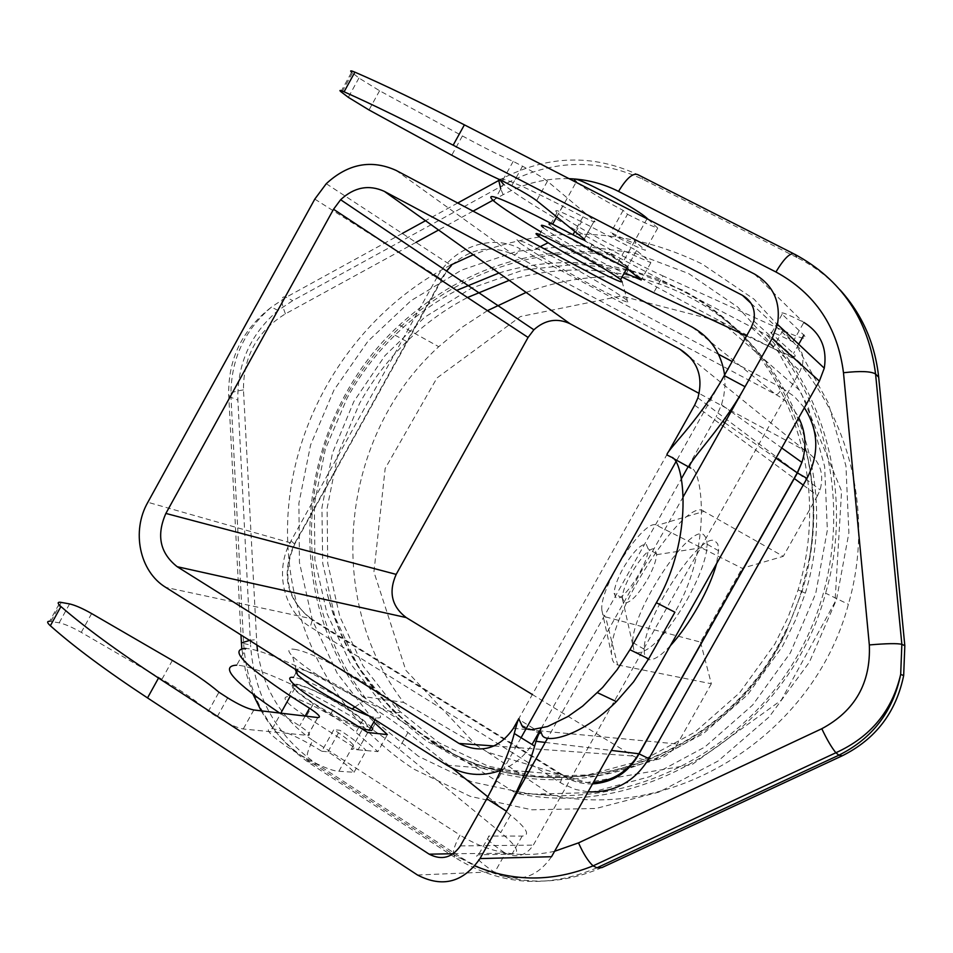 <?xml version="1.0" encoding="UTF-8"?>
<svg xmlns="http://www.w3.org/2000/svg" width="953" height="953" viewBox="0 0 953 953"><rect width="100%" height="100%" fill="white"/><g stroke="black" fill="none" stroke-linecap="round" stroke-linejoin="round"><path stroke-width="0.71" stroke-dasharray="4.76 3.57" d="M793.289 253.534L798.316 258.203L642.858 179.283C597.734 158.222 552.299 159.58 506.567 183.357L292.738 300.636L278.062 310.464C250.532 334.015 237.13 363.903 237.881 400.117L250.556 645.098L241.383 642.941M526.127 292.428C563.187 278.717 601.331 273.928 640.571 278.073L609.503 252.688L771.322 337.433L796.041 359.746C851.958 422.846 873.341 518.42 848.384 604.321C813.731 735.18 674.009 821.677 551.763 795.124L515.966 793.194C643.144 820.974 789.239 730.332 825.62 593.207L848.384 604.321M771.322 337.433C829.563 403.202 851.803 503.196 825.62 593.207M498.919 273.034C581.878 247.482 676.32 269.246 739.087 332.835C801.628 396.46 826.156 498.407 798.149 589.824L787.952 617.58L774.825 644.061L739.599 692.819L694.916 732.142L643.335 759.97L587.775 774.968L531.25 776.612L476.75 765.116L426.956 741.398L384.238 706.935L350.478 663.633L327.07 613.756L314.895 559.709L314.335 504.03L325.307 449.232L347.261 397.77C360.151 374.541 376.054 353.67 394.959 335.17C413.435 317.194 434.008 302.268 456.678 290.403M509.188 280.361C591.229 255.082 684.659 276.608 746.771 339.423C808.656 402.285 832.946 502.958 805.321 593.195L795.267 620.57L782.306 646.682L747.557 694.785L703.445 733.56L652.507 761.006L597.626 775.79L541.78 777.41L487.9 766.069L438.678 742.649L396.412 708.615L362.998 665.861L339.804 616.603L327.725 563.235L327.129 508.247L337.934 454.128L359.626 403.274C372.373 380.354 388.074 359.769 406.74 341.531C424.931 323.865 445.17 309.189 467.482 297.515M433.27 742.053C541.447 814.803 710.426 772.371 778.887 645.479L786.451 631.089L801.997 591.634C816.84 541.876 817.614 492.522 804.356 443.574C814.291 480.503 816.054 518.384 809.657 557.219L801.521 591.408L797.542 603.344L789.68 622.809L778.303 645.276C709.628 772.275 540.399 814.767 432.364 741.958C376.864 705.006 341.4 653.913 325.974 588.656C342.067 654.044 377.841 705.172 433.27 742.053M487.424 310.654L462.074 327.26L438.749 346.701C340.757 435.414 323.138 598.579 403.727 702.444L476.286 745.139L405.823 670.281L373.933 571.991L385.167 468.483L436.974 377.984L520.469 316.551L621.285 295.99L721.135 321.769L800.282 390.897L841.57 491.081L835.007 602.082L781.257 700.217L692.057 764.568L586.881 782.508L487.507 752.155L476.286 745.139M609.503 252.688C529.57 246.148 459.584 270.247 399.533 324.997C297.598 417.831 278.812 587.941 362.2 696.381L403.727 702.444M640.571 278.073C695.976 308.82 747.807 336.052 796.041 359.746M798.316 258.203C814.112 266.256 828.05 276.835 840.129 289.95M551.525 226.433C535.789 214.008 609.301 252.664 622.047 263.576L622.118 263.636C637.521 275.917 565.999 238.321 552.097 226.897L551.525 226.433L576.327 181.809L576.887 182.309C586.155 189.683 601.581 199.034 623.143 210.387L627.515 214.294L615.293 236.225L610.849 232.461C631.124 242.801 639.07 245.671 634.686 241.085L645.348 250.294C638.641 247.828 628.623 243.146 615.293 236.225M623.143 210.387L610.849 232.461M646.301 544.366L648.159 548.916C648.838 563.068 623.596 601.891 616.162 598.043L614.113 593.338C614.423 587.06 617.461 578.674 623.202 568.191C632.959 551.906 640.666 543.96 646.301 544.366M647.623 579.126C653.067 569.215 656.081 561.067 656.653 554.682L654.759 549.202C647.695 544.377 621.69 583.748 622.452 598.198L624.56 602.951C630.445 602.975 638.129 595.029 647.623 579.126M703.969 511.392C686.148 494.595 606.751 616.865 611.576 654.461C611.933 660.643 613.958 664.134 617.651 664.908L605.572 616.901L602.963 614.78L601.867 610.265C598.901 587.251 645.241 516.097 656.915 525.448L742.125 568.298L783.259 556.349L703.969 511.392L656.915 525.448M627.515 214.294C640.881 221.156 650.959 225.754 657.737 228.089L648.195 219.381M518.158 719.837L668.839 451.198M500.992 770.286C513.834 765.116 524.186 756.527 532.036 744.496M541.197 728.402L681.335 478.799M688.161 466.66L716.144 416.818L722.815 421.429M724.614 374.994L725.03 385.679L723.732 396.388L721.492 404.775L716.144 416.818M686.946 600.009C698.787 578.59 705.542 560.876 707.209 546.879L706.745 538.814L703.719 534.716C689.686 523.364 631.827 610.79 632.732 642.477L633.781 649.708L637.235 652.888C649.886 652.126 666.457 634.507 686.946 600.009M670.316 645.789C660.786 655.95 653.544 660.548 648.588 659.595C645.479 658.737 644.025 655.295 644.216 649.255C643.585 617.675 701.468 529.999 715.226 541.209L717.68 543.877L718.717 548.749L716.608 563.604M605.572 616.901L700.515 642.108L742.125 568.298M520.255 243.265L531.762 250.913C560.9 269.401 622.631 302.339 627.741 302.053L625.668 299.171L612.779 290.534L566.177 263.54L524.662 242.372L516.919 239.727L520.255 243.265M803.212 485.089L817.531 495.631L820.128 489.842C824.548 472.938 819.568 459.894 805.178 450.709L699.168 393.458M581.521 221.811C560.602 211.149 552.442 208.111 557.029 212.698C564.641 219.607 606.596 243.527 624.358 251.104L650.887 262.671L636.616 250.508L581.521 221.811L574.194 234.962L592.242 244.421C609.896 254.439 621.749 261.837 627.813 266.602L628.789 269.056L626.395 273.344M574.194 234.962C553.324 224.241 545.223 221.108 549.881 225.551C557.588 232.294 599.544 256.166 617.222 263.898L628.789 269.056M657.737 228.089L645.348 250.294M627.741 302.053L622.19 282.005L621.13 281.802M592.242 244.421L589.8 248.816M539.541 234.581L543.389 227.648L544.103 228.22C555.575 237.559 611.826 268.758 624.418 272.772M817.531 495.631L783.259 556.349M700.515 642.108L711.343 683.766L617.651 664.908M711.343 683.766L677.333 744.007C665.682 760.554 650.935 764.544 633.102 755.991L532.358 694.523M746.533 335.933L772.883 348.214C791.919 356.982 798.793 358.757 793.515 353.527L771.37 333.359C768.773 330.405 775.635 333.085 791.943 341.388L792.884 341.913C801.044 347.368 804.237 355.064 802.45 364.999L800.115 370.967L533.323 845.132C526.056 855.675 516.752 858.391 505.412 853.269L494.678 872.364L493.785 871.792C478.787 861.548 473.701 855.889 478.501 854.829L512.023 854.114C520.66 853.233 516.907 846.05 500.754 832.577L398.759 748.939C359.603 716.048 263.183 666.004 236.689 665.17L245.957 648.457C272.165 649.827 368.537 700.026 407.944 732.5L452.341 768.249M792.884 341.913L803.855 322.388L802.914 321.888C786.547 313.644 779.625 311.083 782.139 314.192L803.855 335.122C809.014 340.578 802.021 339.018 782.889 330.417L663.026 275.941L653.675 292.702M340.9 91.691L351.609 72.214L358.947 78.015L379.592 90.749L462.408 135.945C482.659 146.965 499.586 155.446 513.202 161.379L522.53 166.203C534.025 172.267 542.317 177.282 547.427 181.225L594.303 220.774C596.709 223.169 592.921 221.823 582.974 216.76L562.627 206.182C522.363 185.525 501.349 176.674 499.61 179.641M493.928 201.19L503.375 184.143C521.494 200.571 616.567 255.13 663.026 275.941M541.006 231.936L622.047 277.025M513.202 161.379L502.386 180.891M453.366 853.709L505.412 853.269M551.525 856.723C536.527 878.225 517.574 883.443 494.678 872.364M671.341 457.142L691.306 468.364C701.932 469.055 712.88 547.284 674.915 612.195M691.306 468.364L690.556 467.994M521.065 725.019L541.912 734.406L541.53 733.393L519.111 719.586M487.876 796.863L510.558 815.125C526.806 828.443 530.666 835.436 522.161 836.091L489.044 836.067L478.501 854.829M280.801 713.178L279.67 713.035M280.563 713.618L299.683 725.9C308.891 732.059 311.607 735.24 307.855 735.43L243.265 728.985C236.737 727.77 228.005 723.756 217.093 716.966L208.362 711.295L218.94 692.212M172.374 660.405L161.95 679.263C181.63 690.77 197.104 701.444 208.362 711.295M161.95 679.263L81.267 632.363C72.142 627.193 64.78 624.012 59.181 622.821L49.627 621.273L60.11 602.213M504.506 852.709C489.473 842.523 484.315 836.984 489.044 836.067M295.906 672.985L293.464 677.392L294.417 677.523C309.963 679.239 365.559 710.438 373.767 722.052M367.727 732.488L358.042 749.832L306.187 716.632C286.793 703.719 280.754 697.048 288.044 696.643C299.194 696.977 341.508 719.277 355.969 732.404L377.888 751.619L387.383 734.62M332.8 710.283L330.393 714.595L313.358 703.743C293.929 690.877 287.83 684.314 295.049 684.028C306.116 684.528 348.417 706.876 362.962 719.86L371.086 726.865M358.042 749.832L377.888 751.619M601.927 867.599C552.966 888.422 506.222 885.182 461.705 857.903L316.956 764.163C276.465 736.073 254.332 696.381 250.556 645.098M487.507 752.155L551.763 795.124M362.2 696.381L515.966 793.194M321.792 751.25L327.987 751.774C340.471 759.863 349.167 766.7 354.051 772.275L338.887 771.263C320.399 770.989 251.139 726.52 272.332 728.7L273.118 728.759C285.078 731.046 301.303 738.539 321.792 751.25L333.836 729.641C352.646 742.137 358.471 748.653 351.288 749.201L366.178 750.535C361.211 745.091 352.479 738.349 339.947 730.308L333.836 729.641M327.987 751.774L339.947 730.308M369.252 716.084L376.137 717.8C399.784 721.361 321.042 671.829 299.087 669.125L295.204 669.256M330.393 714.595C343.056 721.373 353.623 726.15 362.128 728.926M354.051 772.275L366.178 750.535M297.396 685.088L296.621 685.004C275.905 681.943 345.534 725.9 363.522 727.091L363.617 727.103C384.095 729.938 316.336 687.101 297.396 685.088M294.703 649.35C323.198 653.448 425.062 717.168 394.995 712.415C388.61 711.462 378.234 707.602 363.855 700.836C331.322 684.73 307.569 669.911 292.583 656.355C286.984 650.518 287.687 648.183 294.703 649.35M418.534 756.372L373.064 719.491L337.171 673.247L312.322 620.046L299.445 562.461L298.908 503.172L310.618 444.848L333.979 390.063L367.953 341.245L411.1 300.612L461.574 270.092L517.169 251.27L575.374 245.266L633.471 252.676L688.554 273.511L737.765 307.069L778.339 351.931L807.918 405.978L824.643 466.47L827.347 530.166L815.72 593.505L790.323 652.924L752.62 705.077L704.767 747.081L649.565 776.731L590.145 792.646L529.761 794.254L471.592 781.829L418.534 756.372M366 698.775C300.636 613.935 293.965 490.521 346.535 395.566C399.116 300.636 507.306 241.633 613.744 254.916M372.623 728.187L374.97 723.97M636.616 250.508L626.74 268.21M650.887 262.671L641.214 279.991M766.998 335.17C841.702 417.009 856.199 552.323 797.709 655.295C739.552 758.493 618.068 813.54 511.642 790.478M498.455 179.104L501.242 179.104C547.248 155.148 592.945 153.743 638.331 174.911L642.858 179.283M314.8 199.106L441.251 278.979L446.54 271.009M326.26 183.703L451.365 265.553C470.591 248.221 491.248 244.564 513.333 254.594C515.216 255.297 517.527 253.403 520.255 248.9C492.439 233.378 453.116 246.97 437.213 277.037L441.573 279.193L294.406 543.949C280.861 574.504 286.436 599.413 311.119 618.664L312.25 620.129L310.285 626.883L562.139 783.688L575.683 789.501L588.084 791.824M395.971 170.349L513.333 254.594L775.837 394.53C785.796 399.926 793.42 407.67 798.733 417.771M692.152 327.058L775.837 394.53C777.267 394.971 779.387 392.839 782.222 388.109L794.457 396.603L804.368 407.765M690.985 358.221L805.178 450.709M694.654 405.168L794.123 478.394M647.027 218.773L634.615 241.038M513.417 728.295L677.333 744.007M724.78 422.787L775.992 458.155M534.085 741.077L536.182 741.327M545.235 742.423L611.385 750.428M782.889 330.417L772.883 348.214M562.627 206.182L556.695 216.855M582.974 216.76L574.79 231.472M584.177 239.048L594.338 220.81L584.141 239.024M547.427 181.225L536.634 200.654M522.53 166.203L511.701 185.74M462.408 135.945L451.758 155.208M379.592 90.749L369.002 109.964M358.947 78.015L348.321 97.337M352.491 72.928L341.782 92.381M751.107 303.399L791.943 341.388M751.25 327.534L800.115 370.967M460.359 845.907L533.323 845.132M417.509 875.021L493.785 871.792M683.253 496.704L547.594 738.218M672.782 458.143L667.422 455.177M510.558 815.125L500.754 832.577M407.944 732.5L398.759 748.939M305.163 716.06L299.683 725.9M317.754 717.549L307.807 735.418M253.82 709.973L243.265 728.985M227.684 697.858L217.093 716.966M91.631 613.565L81.267 632.363M69.581 603.916L59.181 622.821M61.278 602.367L50.807 621.404M522.161 836.091L512.023 854.114M362.962 719.86L355.969 732.404M313.358 703.743L306.187 716.632M782.222 388.109L732.178 361.521M718.491 354.242L520.255 248.9M437.213 277.037L291.058 540.816C274.202 569.906 283.124 610.73 310.285 626.883M415.973 242.396L285.4 313.871C257.298 331.132 243.325 356.47 243.468 389.908L256.893 645.014M316.956 764.163L310.344 763.687L306.89 759.529C306.544 754.728 308.534 748.331 312.858 740.362C281.909 719.336 263.469 689.507 257.548 650.875M312.858 740.362L460.025 835.078C455.76 842.833 453.485 849.04 453.175 853.709M554.598 851.267C520.731 858.713 489.211 853.316 460.025 835.078M492.88 200.297L503.172 194.662C524.019 183.381 545.986 178.044 569.048 178.664M473.069 211.137L438.583 230.018M560.328 782.604L562.818 775.802L562.103 774.563L311.119 618.664L165.762 587.382M291.058 540.816L294.406 543.949L147.846 502.279M596.947 867.802C547.677 888.768 500.659 885.516 455.891 858.045L461.705 857.903M243.468 389.908C234.176 391.326 229.268 393.101 228.732 395.257L230.995 397.353L243.634 643.859C247.399 695.476 269.639 735.418 310.344 763.687L455.891 858.045L453.175 853.852M503.172 194.662L500.742 188.897M506.567 183.357L501.242 179.104L499.67 179.974M457.714 203.013L425.514 220.703M402.297 233.449L286.186 297.241L271.426 307.128C243.742 330.834 230.257 360.913 230.995 397.353L237.881 400.117M285.4 313.871C280.444 300.934 280.706 295.394 286.186 297.241L292.738 300.636M249.591 640.404L256.488 639.523M338.887 771.263L351.192 749.189M528.712 771.835L562.103 774.563C571.681 780.424 582.069 783.116 593.254 782.627M446.85 765.164L525.52 771.573M494.154 745.973L633.102 755.991M724.268 375.601L676.725 460.323M521.077 737.705L486.816 798.769M754.419 273.999L802.914 321.888M782.139 314.192L771.37 333.359M798.721 344.259L793.515 353.527M624.358 251.104L617.222 263.898M399.533 324.997L438.749 346.701M798.149 589.824L801.521 591.408M801.997 591.634L805.321 593.195M394.959 335.17L406.74 341.531M656.677 553.788L648.159 548.916M601.867 610.265L611.576 654.461M718.729 550.822L707.352 544.377M697.906 397.877L797.339 472.688M798.757 473.76L820.128 489.842M540.232 246.672L531.762 250.913M656.653 554.682L707.209 546.879M721.492 404.775L730.117 410.957M731.046 411.625L781.734 447.946M592.528 783.914C581.914 784.164 572.003 781.46 562.818 775.802L312.25 620.129C287.294 600.295 281.469 574.933 294.787 544.032L446.683 271.105M753.799 321.018L802.45 364.999M317.802 717.549L307.855 735.43M295.049 684.028L288.044 696.643M644.216 649.255L632.732 642.477M627.848 266.626L626.895 268.329M622.452 598.198L614.113 593.338M634.686 241.085L622.118 263.636M622.476 599.044L632.756 644.824M261.205 710.855C272.701 730.772 287.925 746.997 306.89 759.529L452.27 853.733M452.818 854.079L474.928 865.943M278.062 310.464L271.426 307.128C242.169 329.798 227.934 359.186 228.732 395.257L240.966 634.948M296.669 671.615L298.134 668.994M272.332 728.7L296.621 685.004M450.65 265.089C359.817 311.655 296.586 407.181 288.354 509.271C280.468 611.266 328.404 714.119 414.233 769.297L470.305 796.386L531.905 809.812L595.994 808.466L659.214 792.026L718.062 761.042L769.154 716.942L809.442 662.085L836.543 599.544L848.885 532.918L845.954 466.053L828.181 402.654L796.863 346.082L754.026 299.159L702.17 264.029C627.169 227.624 550.87 224.527 473.284 254.749M557.029 212.698L549.881 225.551M351.288 749.201L362.474 729.152M362.533 729.057L363.617 727.103M375.053 719.753L376.137 717.8M786.451 631.089C724.518 768.714 547.63 820.867 434.663 744.46L392.1 710.14L358.411 666.981L334.991 617.222L322.71 563.306L321.923 507.746L332.478 453.032L353.825 401.57L385.012 355.6L424.764 317.17L471.473 288.14L523.137 270.056L577.447 264.076L631.768 270.855L683.325 290.379C747.771 325.926 789.179 381.629 807.548 457.5C814.338 490.33 815.041 523.566 809.657 557.219M354.933 707.031L363.855 700.836M296.204 669.888L292.583 656.355M253.164 694.558L245.695 672.044L241.776 648.505"/><path stroke-width="1.43" d="M526.127 292.428L487.424 310.654M668.839 451.198L694.654 405.168L697.906 397.877C703.528 376.626 697.477 360.377 679.787 349.155L384.369 191.374C368.871 184.346 354.29 187.133 340.626 199.725L333.538 209.267L165.882 513.429L396.174 574.385L528.081 337.433L533.871 329.786C545.068 319.791 557.112 317.754 570.001 323.71L699.168 393.458M596.947 867.802L593.076 865.872C588.144 861.274 583.284 853.602 578.519 842.881L821.796 728.723C826.966 739.623 831.659 747.629 835.876 752.751L838.902 755.193L596.947 867.802L601.927 867.599L842.309 755.765C875.604 739.147 896.058 712.403 903.67 675.558L904.826 645.693L878.678 377.197C875.033 343.485 862.179 314.395 840.129 289.95M456.678 290.403L498.919 273.034M467.482 297.515L509.188 280.361M648.195 219.381L647.206 218.475C634.972 206.598 561.079 168.467 576.327 181.809M165.882 513.429C156.209 535.348 159.973 553.097 177.175 566.701L459.012 743.447C480.765 754.145 498.895 749.094 513.417 728.295L518.158 719.837M724.614 374.994C721.421 353.396 710.604 337.422 692.152 327.058L395.971 170.349C371.217 159.258 347.988 163.702 326.26 183.703L314.8 199.106L147.846 502.279C131.216 531.178 139.519 571.55 165.762 587.382L446.85 765.164C463.968 775.468 482.015 777.183 500.992 770.286M532.036 744.496L541.197 728.402M681.335 478.799L688.161 466.66M716.608 563.604C713.106 576.362 706.935 590.646 698.108 606.453C689.162 622.202 679.894 635.317 670.316 645.789M621.13 281.802C613.613 280.099 569.12 256.262 548.106 242.741L538.624 236.213C520.135 222.061 605.679 267.293 620.558 279.61L622.19 282.005M624.418 272.772L641.214 279.991L626.74 268.21L589.8 248.816C559.816 231.829 533.68 220.012 543.389 227.648M672.782 458.143L690.556 467.994C682.967 466.041 719.265 433.52 745.043 386.715L772.133 338.47L777.481 324.354C780.948 301.91 773.252 285.126 754.419 273.999L464.397 124.855C420.249 102.197 383.749 84.638 354.885 72.154C350.764 70.415 349.68 70.439 351.609 72.214M656.379 602.725L674.915 612.195L648.636 658.892L629.945 649.708L656.379 602.725C694.237 537.873 684.516 459.656 671.341 457.142L667.422 455.177C662.43 454.474 698.728 422.06 724.268 375.601L751.25 327.534L753.799 321.018C755.789 309.642 752.012 301.077 742.458 295.347L453.151 145.19C409.111 122.377 372.754 104.58 344.081 91.798C339.995 90.011 338.934 89.975 340.9 91.691L348.321 97.337L369.002 109.964L451.758 155.208C471.973 166.251 488.853 174.804 502.386 180.891L511.701 185.74C523.161 191.839 531.476 196.806 536.634 200.654L584.177 239.048C586.607 241.323 582.855 239.906 572.932 234.807L552.633 224.158C502.148 198.224 482.587 190.576 493.928 201.19C502.124 207.825 517.824 218.082 541.006 231.936M622.047 277.025L653.675 292.702L746.533 335.933M499.61 179.641L503.375 184.143M158.52 678.048L147.524 697.918L417.509 875.021C442.418 887.946 463.253 882.466 479.99 858.582L506.555 811.277L486.816 798.769L460.359 845.907C452.044 857.819 441.656 860.583 429.184 854.186L158.52 678.048C117.362 651.149 84.829 627.324 60.921 606.549C57.561 603.535 57.287 602.093 60.11 602.213L69.581 603.916C75.144 605.179 82.494 608.395 91.631 613.565L172.374 660.405C192.077 671.889 207.599 682.491 218.94 692.212L227.684 697.858C238.631 704.624 247.339 708.663 253.82 709.973L317.802 717.549C321.518 717.454 318.755 714.345 309.522 708.222L290.355 695.988C243.432 664.777 228.637 648.933 245.957 648.457M803.855 322.388C820.581 332.859 827.383 348.119 824.274 368.192L819.377 381.105L551.525 856.723L479.99 858.582M648.636 658.892L633.59 681.836L616.377 701.622C580.782 737.229 544.223 744.388 541.912 734.406M547.594 738.218L506.555 811.277C520.6 784.664 529.951 762.936 534.621 746.092C538.207 733.75 540.506 729.51 541.53 733.393M486.816 798.769C500.837 772.264 509.986 750.511 514.275 733.5C517.503 721.016 519.111 716.382 519.111 719.586L522.649 726.948L528.069 729.319L531.905 729.641L547.499 726.531L567.762 716.632L582.605 706.161L602.665 687.423L617.163 669.685L629.945 649.708M147.524 697.918C106.474 670.888 74.084 646.837 50.354 625.764C47.019 622.702 46.78 621.213 49.627 621.273M452.341 768.249L487.876 796.863M279.67 713.035C233.545 681.967 219.214 666.016 236.689 665.17M293.464 677.392C280.658 675.546 302.685 694.213 332.8 710.283L367.727 732.488L387.383 734.62L373.767 722.052M295.204 669.256L297.527 674.807C309.022 685.35 327.213 696.75 352.074 708.996L369.252 716.084M362.128 728.926L371.646 730.486L372.826 728.926L371.086 726.865M396.174 574.385C388.347 592.063 391.707 606.465 406.216 617.568L532.358 694.523M793.289 253.534L638.331 174.911C633.4 172.279 626.8 177.77 618.545 191.398L775.933 271.986C784.367 257.953 790.633 252.045 794.731 254.26C841.535 279.551 868.481 319.469 875.581 374.005L878.678 377.197M333.538 209.267L528.081 337.433M842.309 755.765L838.902 755.193C872.424 738.444 893.021 711.522 900.68 674.414L901.86 644.335L904.826 645.693M821.796 728.723C855.032 710.878 870.875 682.956 869.327 644.943C886.588 643.454 897.428 643.251 901.86 644.335L875.581 374.005C871.078 371.277 860.368 370.848 843.476 372.73C837.663 326.974 815.149 293.393 775.933 271.986M446.54 271.009L451.365 265.553L446.683 271.105M679.787 349.155L690.985 358.221M794.123 478.394L803.212 485.089M384.369 191.374L570.001 323.71M611.385 750.428L638.879 753.763L797.256 472.831L806.988 478.394C819.532 453.831 818.651 430.279 804.368 407.765M722.815 421.429L724.78 422.787M775.992 458.155L797.256 472.831L801.902 462.396C806.81 446.862 805.75 431.983 798.733 417.771M536.182 741.327L545.235 742.423M354.885 72.154L344.081 91.798M464.397 124.855L453.151 145.19M556.695 216.855L552.633 224.158M574.79 231.472L572.932 234.807M742.458 295.347L751.107 303.399M683.253 496.704L745.043 386.715L724.268 375.601M429.184 854.186L453.366 853.709M772.133 338.47L819.377 381.105M60.921 606.549L50.354 625.764M290.355 695.988L280.801 713.178M309.522 708.222L305.163 716.06M732.178 361.521L718.491 354.242M588.084 791.824C614.256 792.86 634.519 781.817 648.886 758.695L806.988 478.394M257.548 650.875L256.893 645.014M578.519 842.881L554.598 851.267M869.327 644.943L843.476 372.73M569.048 178.664C586.56 179.319 603.058 183.56 618.545 191.398M492.88 200.297L473.069 211.137M438.583 230.018L415.973 242.396M648.886 758.695L638.879 753.763C628.23 771.37 613.017 780.995 593.254 782.627M500.742 188.897L498.455 179.104M499.67 179.974L457.714 203.013M425.514 220.703L402.297 233.449M241.383 642.941L249.591 640.404M525.52 771.573L528.712 771.835M459.012 743.447L494.154 745.973M177.175 566.701L406.216 617.568M676.725 460.323L521.077 737.705M803.855 335.122L798.721 344.259M797.339 472.688L798.757 473.76M340.626 199.725L533.871 329.786M548.106 242.741L540.232 246.672M539.541 234.581L538.624 236.213M730.117 410.957L731.046 411.625M781.734 447.946L801.902 462.396L797.435 472.95L639.106 753.799C628.754 772.371 613.232 782.401 592.528 783.914M534.621 746.092L514.275 733.5M616.377 701.622L597.579 692.748M626.895 268.329L620.594 279.634M903.67 675.558L900.68 674.414C892.127 710.926 870.518 737.038 835.876 752.751L593.076 865.872C552.966 882.001 513.584 882.025 474.928 865.943M240.966 634.948L241.776 648.505M295.906 672.985L296.669 671.615M473.284 254.749L450.65 265.089M777.481 324.354L824.274 368.192M369.025 730.57L375.053 719.753M352.074 708.996L354.933 707.031M297.527 674.807L296.204 669.888M261.205 710.855L253.164 694.558"/></g></svg>
